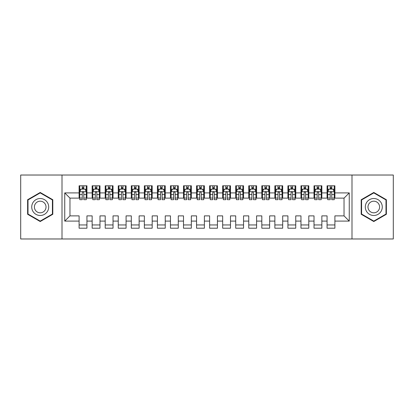 <?xml version="1.0" encoding="UTF-8"?>
<svg xmlns="http://www.w3.org/2000/svg" width="414" height="414" viewBox="0 0 414 414"><rect width="100%" height="100%" fill="white"/><g stroke="black" fill="none" stroke-linecap="round" stroke-linejoin="round"><path stroke-width="0.62" d="M351.993 238.976L393.3 238.976L393.3 175.024L351.993 175.024L351.993 238.976L62.007 238.976L62.007 175.024L20.7 175.024L20.7 238.976L62.007 238.976M351.993 175.024L62.007 175.024M64.744 221.097L64.744 192.903L79.1 192.903L79.1 198.125L69.966 198.125L69.966 215.875L64.744 221.097L79.1 221.097L79.1 228.207L86.935 228.207L86.935 221.097L92.151 221.097L92.151 228.207L99.981 228.207L99.981 221.097L105.203 221.097L105.203 228.207L113.032 228.207L113.032 221.097L118.254 221.097L118.254 228.207L126.084 228.207L126.084 221.097L131.305 221.097L131.305 228.207L139.135 228.207L139.135 221.097L144.357 221.097L144.357 228.207L152.186 228.207L152.186 221.097L157.408 221.097L157.408 228.207L165.238 228.207L165.238 221.097L170.459 221.097L170.459 228.207L178.289 228.207L178.289 221.097L183.511 221.097L183.511 228.207L191.34 228.207L191.34 221.097L196.557 221.097L196.557 228.207L204.392 228.207L204.392 221.097L209.608 221.097L209.608 228.207L217.443 228.207L217.443 221.097L222.66 221.097L222.66 228.207L230.489 228.207L230.489 221.097L235.711 221.097L235.711 228.207L243.541 228.207L243.541 221.097L248.762 221.097L248.762 228.207L256.592 228.207L256.592 221.097L261.814 221.097L261.814 228.207L269.643 228.207L269.643 221.097L274.865 221.097L274.865 228.207L282.695 228.207L282.695 221.097L287.916 221.097L287.916 228.207L295.746 228.207L295.746 221.097L300.968 221.097L300.968 228.207L308.797 228.207L308.797 221.097L314.019 221.097L314.019 228.207L321.849 228.207L321.849 221.097L327.065 221.097L327.065 228.207L334.9 228.207L334.9 215.875L344.034 215.875L344.034 198.125L334.9 198.125L334.9 192.903L349.256 192.903L349.256 221.097L334.9 221.097M334.9 192.903L334.9 185.793L327.065 185.793L327.065 192.903L321.849 192.903L321.849 185.793L314.019 185.793L314.019 192.903L308.797 192.903L308.797 185.793L300.968 185.793L300.968 192.903L295.746 192.903L295.746 185.793L287.916 185.793L287.916 192.903L282.695 192.903L282.695 185.793L274.865 185.793L274.865 192.903L269.643 192.903L269.643 185.793L261.814 185.793L261.814 192.903L256.592 192.903L256.592 185.793L248.762 185.793L248.762 192.903L243.541 192.903L243.541 185.793L235.711 185.793L235.711 192.903L230.489 192.903L230.489 185.793L222.66 185.793L222.66 192.903L217.443 192.903L217.443 185.793L209.608 185.793L209.608 192.903L204.392 192.903L204.392 185.793L196.557 185.793L196.557 192.903L191.34 192.903L191.34 185.793L183.511 185.793L183.511 192.903L178.289 192.903L178.289 185.793L170.459 185.793L170.459 192.903L165.238 192.903L165.238 185.793L157.408 185.793L157.408 192.903L152.186 192.903L152.186 185.793L144.357 185.793L144.357 192.903L139.135 192.903L139.135 185.793L131.305 185.793L131.305 192.903L126.084 192.903L126.084 185.793L118.254 185.793L118.254 192.903L113.032 192.903L113.032 185.793L105.203 185.793L105.203 192.903L99.981 192.903L99.981 185.793L92.151 185.793L92.151 192.903L86.935 192.903L86.935 185.793L79.1 185.793L79.1 192.903M321.849 221.097L321.849 215.875L327.065 215.875L327.065 221.097M349.256 192.903L344.034 198.125M308.797 221.097L308.797 215.875L314.019 215.875L314.019 221.097M327.065 192.903L327.065 198.125L321.849 198.125L321.849 192.903M295.746 221.097L295.746 215.875L300.968 215.875L300.968 221.097M314.019 192.903L314.019 198.125L308.797 198.125L308.797 192.903M282.695 221.097L282.695 215.875L287.916 215.875L287.916 221.097M300.968 192.903L300.968 198.125L295.746 198.125L295.746 192.903M269.643 221.097L269.643 215.875L274.865 215.875L274.865 221.097M287.916 192.903L287.916 198.125L282.695 198.125L282.695 192.903M256.592 221.097L256.592 215.875L261.814 215.875L261.814 221.097M274.865 192.903L274.865 198.125L269.643 198.125L269.643 192.903M243.541 221.097L243.541 215.875L248.762 215.875L248.762 221.097M261.814 192.903L261.814 198.125L256.592 198.125L256.592 192.903M230.489 221.097L230.489 215.875L235.711 215.875L235.711 221.097M248.762 192.903L248.762 198.125L243.541 198.125L243.541 192.903M217.443 221.097L217.443 215.875L222.66 215.875L222.66 221.097M235.711 192.903L235.711 198.125L230.489 198.125L230.489 192.903M204.392 221.097L204.392 215.875L209.608 215.875L209.608 221.097M222.66 192.903L222.66 198.125L217.443 198.125L217.443 192.903M191.34 221.097L191.34 215.875L196.557 215.875L196.557 221.097M209.608 192.903L209.608 198.125L204.392 198.125L204.392 192.903M178.289 221.097L178.289 215.875L183.511 215.875L183.511 221.097M196.557 192.903L196.557 198.125L191.34 198.125L191.34 192.903M165.238 221.097L165.238 215.875L170.459 215.875L170.459 221.097M183.511 192.903L183.511 198.125L178.289 198.125L178.289 192.903M152.186 221.097L152.186 215.875L157.408 215.875L157.408 221.097M170.459 192.903L170.459 198.125L165.238 198.125L165.238 192.903M139.135 221.097L139.135 215.875L144.357 215.875L144.357 221.097M157.408 192.903L157.408 198.125L152.186 198.125L152.186 192.903M126.084 221.097L126.084 215.875L131.305 215.875L131.305 221.097M144.357 192.903L144.357 198.125L139.135 198.125L139.135 192.903M113.032 221.097L113.032 215.875L118.254 215.875L118.254 221.097M131.305 192.903L131.305 198.125L126.084 198.125L126.084 192.903M99.981 221.097L99.981 215.875L105.203 215.875L105.203 221.097M118.254 192.903L118.254 198.125L113.032 198.125L113.032 192.903M86.935 221.097L86.935 215.875L92.151 215.875L92.151 221.097M105.203 192.903L105.203 198.125L99.981 198.125L99.981 192.903M69.966 215.875L79.1 215.875L79.1 221.097M92.151 192.903L92.151 198.125L86.935 198.125L86.935 192.903M327.065 189.053L327.717 189.053M330.201 189.053L331.764 189.053M334.243 189.053L334.9 189.053M314.019 189.053L314.671 189.053M317.15 189.053L318.713 189.053M321.197 189.053L321.849 189.053M300.968 189.053L301.62 189.053M304.099 189.053L305.661 189.053M308.145 189.053L308.797 189.053M287.916 189.053L288.568 189.053M291.047 189.053L292.615 189.053M295.094 189.053L295.746 189.053M274.865 189.053L275.517 189.053M277.996 189.053L279.564 189.053M282.043 189.053L282.695 189.053M261.814 189.053L262.466 189.053M264.944 189.053L266.512 189.053M268.991 189.053L269.643 189.053M248.762 189.053L249.414 189.053M251.893 189.053L253.461 189.053M255.94 189.053L256.592 189.053M235.711 189.053L236.363 189.053M238.842 189.053L240.41 189.053M242.889 189.053L243.541 189.053M222.66 189.053L223.312 189.053M225.796 189.053L227.358 189.053M229.837 189.053L230.489 189.053M209.608 189.053L210.26 189.053M212.744 189.053L214.307 189.053M216.786 189.053L217.443 189.053M196.557 189.053L197.214 189.053M199.693 189.053L201.256 189.053M203.74 189.053L204.392 189.053M183.511 189.053L184.163 189.053M186.642 189.053L188.204 189.053M190.688 189.053L191.34 189.053M170.459 189.053L171.111 189.053M173.59 189.053L175.158 189.053M177.637 189.053L178.289 189.053M157.408 189.053L158.06 189.053M160.539 189.053L162.107 189.053M164.586 189.053L165.238 189.053M144.357 189.053L145.009 189.053M147.487 189.053L149.056 189.053M151.534 189.053L152.186 189.053M131.305 189.053L131.957 189.053M134.436 189.053L136.004 189.053M138.483 189.053L139.135 189.053M118.254 189.053L118.906 189.053M121.385 189.053L122.953 189.053M125.432 189.053L126.084 189.053M105.203 189.053L105.855 189.053M108.339 189.053L109.901 189.053M112.38 189.053L113.032 189.053M92.151 189.053L92.803 189.053M95.287 189.053L96.85 189.053M99.329 189.053L99.981 189.053M79.1 189.053L79.757 189.053M82.236 189.053L83.799 189.053M86.283 189.053L86.935 189.053M79.1 224.947L86.935 224.947M92.151 224.947L99.981 224.947M105.203 224.947L113.032 224.947M118.254 224.947L126.084 224.947M131.305 224.947L139.135 224.947M144.357 224.947L152.186 224.947M157.408 224.947L165.238 224.947M170.459 224.947L178.289 224.947M183.511 224.947L191.34 224.947M196.557 224.947L204.392 224.947M209.608 224.947L217.443 224.947M222.66 224.947L230.489 224.947M235.711 224.947L243.541 224.947M248.762 224.947L256.592 224.947M261.814 224.947L269.643 224.947M274.865 224.947L282.695 224.947M287.916 224.947L295.746 224.947M300.968 224.947L308.797 224.947M314.019 224.947L321.849 224.947M327.065 224.947L334.9 224.947M64.744 192.903L69.966 198.125M344.034 215.875L349.256 221.097M52.806 199.729L40.21 192.458L27.619 199.729L27.619 214.271L40.21 221.542L52.806 214.271L52.806 199.729M361.194 199.729L361.194 214.271L373.79 221.542L386.381 214.271L386.381 199.729L373.79 192.458L361.194 199.729M83.799 187.49L82.236 187.49M86.283 198.058L83.799 198.058L83.799 199.693L86.283 199.693L86.283 191.729L84.973 189.12L81.061 189.12L79.757 191.729L79.757 199.693L82.236 199.693L82.236 198.058L79.757 198.058M79.757 191.729L79.757 185.793M86.283 191.729L86.283 185.793M82.236 189.12L82.236 185.793M83.799 185.793L83.799 189.12M83.799 198.058L83.799 192.712C83.281 191.703 82.759 191.703 82.236 192.712L82.236 198.058M96.85 187.49L95.287 187.49M99.329 198.058L96.85 198.058L96.85 199.693L99.329 199.693L99.329 191.729L98.025 189.12L94.113 189.12L92.803 191.729L92.803 199.693L95.287 199.693L95.287 198.058L92.803 198.058M92.803 191.729L92.803 185.793M99.329 191.729L99.329 185.793M95.287 189.12L95.287 185.793M96.85 185.793L96.85 189.12M96.85 198.058L96.85 192.712C96.327 191.703 95.81 191.703 95.287 192.712L95.287 198.058M109.901 187.49L108.339 187.49M112.38 198.058L109.901 198.058L109.901 199.693L112.38 199.693L112.38 191.729L111.076 189.12L107.164 189.12L105.855 191.729L105.855 199.693L108.339 199.693L108.339 198.058L105.855 198.058M105.855 191.729L105.855 185.793M112.38 191.729L112.38 185.793M108.339 189.12L108.339 185.793M109.901 185.793L109.901 189.12M109.901 198.058L109.901 192.712C109.379 191.703 108.861 191.703 108.339 192.712L108.339 198.058M47.558 202.756A8.482 8.482 0 0 0 35.971 199.651A8.482 8.482 0 0 0 32.866 211.243A8.482 8.482 0 0 0 44.453 214.348A8.482 8.482 0 0 0 47.558 202.756M45.24 204.097A5.806 5.806 0 0 0 37.307 201.97A5.806 5.806 0 0 0 35.18 209.903A5.806 5.806 0 0 0 43.113 212.03A5.806 5.806 0 0 0 45.24 204.097M40.21 221.092L28.007 214.043L28.007 199.957L40.21 192.908L52.412 199.957L52.412 214.043L40.21 221.092M381.134 202.756A8.482 8.482 0 0 0 369.547 199.651A8.482 8.482 0 0 0 366.442 211.243A8.482 8.482 0 0 0 378.029 214.348A8.482 8.482 0 0 0 381.134 202.756M378.82 204.097A5.806 5.806 0 0 0 370.887 201.97A5.806 5.806 0 0 0 368.76 209.903A5.806 5.806 0 0 0 376.693 212.03A5.806 5.806 0 0 0 378.82 204.097M373.79 221.092L361.588 214.043L361.588 199.957L373.79 192.908L385.993 199.957L385.993 214.043L373.79 221.092M122.953 187.49L121.385 187.49M125.432 198.058L122.953 198.058L122.953 199.693L125.432 199.693L125.432 191.729L124.128 189.12L120.21 189.12L118.906 191.729L118.906 199.693L121.385 199.693L121.385 198.058L118.906 198.058M118.906 191.729L118.906 185.793M125.432 191.729L125.432 185.793M121.385 189.12L121.385 185.793M122.953 185.793L122.953 189.12M122.953 198.058L122.953 192.712C122.43 191.703 121.907 191.703 121.385 192.712L121.385 198.058M136.004 187.49L134.436 187.49M138.483 198.058L136.004 198.058L136.004 199.693L138.483 199.693L138.483 191.729L137.179 189.12L133.261 189.12L131.957 191.729L131.957 199.693L134.436 199.693L134.436 198.058L131.957 198.058M131.957 191.729L131.957 185.793M138.483 191.729L138.483 185.793M134.436 189.12L134.436 185.793M136.004 185.793L136.004 189.12M136.004 198.058L136.004 192.712C135.481 191.703 134.959 191.703 134.436 192.712L134.436 198.058M149.056 187.49L147.487 187.49M151.534 198.058L149.056 198.058L149.056 199.693L151.534 199.693L151.534 191.729L150.23 189.12L146.313 189.12L145.009 191.729L145.009 199.693L147.487 199.693L147.487 198.058L145.009 198.058M145.009 191.729L145.009 185.793M151.534 191.729L151.534 185.793M147.487 189.12L147.487 185.793M149.056 185.793L149.056 189.12M149.056 198.058L149.056 192.712C148.533 191.703 148.01 191.703 147.487 192.712L147.487 198.058M162.107 187.49L160.539 187.49M164.586 198.058L162.107 198.058L162.107 199.693L164.586 199.693L164.586 191.729L163.282 189.12L159.364 189.12L158.06 191.729L158.06 199.693L160.539 199.693L160.539 198.058L158.06 198.058M158.06 191.729L158.06 185.793M164.586 191.729L164.586 185.793M160.539 189.12L160.539 185.793M162.107 185.793L162.107 189.12M162.107 198.058L162.107 192.712C161.584 191.703 161.062 191.703 160.539 192.712L160.539 198.058M175.158 187.49L173.59 187.49M177.637 198.058L175.158 198.058L175.158 199.693L177.637 199.693L177.637 191.729L176.333 189.12L172.415 189.12L171.111 191.729L171.111 199.693L173.59 199.693L173.59 198.058L171.111 198.058M171.111 191.729L171.111 185.793M177.637 191.729L177.637 185.793M173.59 189.12L173.59 185.793M175.158 185.793L175.158 189.12M175.158 198.058L175.158 192.712C174.636 191.703 174.113 191.703 173.59 192.712L173.59 198.058M188.204 187.49L186.642 187.49M190.688 198.058L188.204 198.058L188.204 199.693L190.688 199.693L190.688 191.729L189.379 189.12L185.467 189.12L184.163 191.729L184.163 199.693L186.642 199.693L186.642 198.058L184.163 198.058M184.163 191.729L184.163 185.793M190.688 191.729L190.688 185.793M186.642 189.12L186.642 185.793M188.204 185.793L188.204 189.12M188.204 198.058L188.204 192.712C187.687 191.703 187.164 191.703 186.642 192.712L186.642 198.058M201.256 187.49L199.693 187.49M203.74 198.058L201.256 198.058L201.256 199.693L203.74 199.693L203.74 191.729L202.43 189.12L198.518 189.12L197.214 191.729L197.214 199.693L199.693 199.693L199.693 198.058L197.214 198.058M197.214 191.729L197.214 185.793M203.74 191.729L203.74 185.793M199.693 189.12L199.693 185.793M201.256 185.793L201.256 189.12M201.256 198.058L201.256 192.712C200.738 191.703 200.216 191.703 199.693 192.712L199.693 198.058M214.307 187.49L212.744 187.49M216.786 198.058L214.307 198.058L214.307 199.693L216.786 199.693L216.786 191.729L215.482 189.12L211.57 189.12L210.26 191.729L210.26 199.693L212.744 199.693L212.744 198.058L210.26 198.058M210.26 191.729L210.26 185.793M216.786 191.729L216.786 185.793M212.744 189.12L212.744 185.793M214.307 185.793L214.307 189.12M214.307 198.058L214.307 192.712C213.79 191.703 213.267 191.703 212.744 192.712L212.744 198.058M227.358 187.49L225.796 187.49M229.837 198.058L227.358 198.058L227.358 199.693L229.837 199.693L229.837 191.729L228.533 189.12L224.621 189.12L223.312 191.729L223.312 199.693L225.796 199.693L225.796 198.058L223.312 198.058M223.312 191.729L223.312 185.793M229.837 191.729L229.837 185.793M225.796 189.12L225.796 185.793M227.358 185.793L227.358 189.12M227.358 198.058L227.358 192.712C226.836 191.703 226.318 191.703 225.796 192.712L225.796 198.058M240.41 187.49L238.842 187.49M242.889 198.058L240.41 198.058L240.41 199.693L242.889 199.693L242.889 191.729L241.585 189.12L237.667 189.12L236.363 191.729L236.363 199.693L238.842 199.693L238.842 198.058L236.363 198.058M236.363 191.729L236.363 185.793M242.889 191.729L242.889 185.793M238.842 189.12L238.842 185.793M240.41 185.793L240.41 189.12M240.41 198.058L240.41 192.712C239.887 191.703 239.364 191.703 238.842 192.712L238.842 198.058M253.461 187.49L251.893 187.49M255.94 198.058L253.461 198.058L253.461 199.693L255.94 199.693L255.94 191.729L254.636 189.12L250.718 189.12L249.414 191.729L249.414 199.693L251.893 199.693L251.893 198.058L249.414 198.058M249.414 191.729L249.414 185.793M255.94 191.729L255.94 185.793M251.893 189.12L251.893 185.793M253.461 185.793L253.461 189.12M253.461 198.058L253.461 192.712C252.938 191.703 252.416 191.703 251.893 192.712L251.893 198.058M266.512 187.49L264.944 187.49M268.991 198.058L266.512 198.058L266.512 199.693L268.991 199.693L268.991 191.729L267.687 189.12L263.77 189.12L262.466 191.729L262.466 199.693L264.944 199.693L264.944 198.058L262.466 198.058M262.466 191.729L262.466 185.793M268.991 191.729L268.991 185.793M264.944 189.12L264.944 185.793M266.512 185.793L266.512 189.12M266.512 198.058L266.512 192.712C265.99 191.703 265.467 191.703 264.944 192.712L264.944 198.058M279.564 187.49L277.996 187.49M282.043 198.058L279.564 198.058L279.564 199.693L282.043 199.693L282.043 191.729L280.739 189.12L276.821 189.12L275.517 191.729L275.517 199.693L277.996 199.693L277.996 198.058L275.517 198.058M275.517 191.729L275.517 185.793M282.043 191.729L282.043 185.793M277.996 189.12L277.996 185.793M279.564 185.793L279.564 189.12M279.564 198.058L279.564 192.712C279.041 191.703 278.519 191.703 277.996 192.712L277.996 198.058M292.615 187.49L291.047 187.49M295.094 198.058L292.615 198.058L292.615 199.693L295.094 199.693L295.094 191.729L293.79 189.12L289.872 189.12L288.568 191.729L288.568 199.693L291.047 199.693L291.047 198.058L288.568 198.058M288.568 191.729L288.568 185.793M295.094 191.729L295.094 185.793M291.047 189.12L291.047 185.793M292.615 185.793L292.615 189.12M292.615 198.058L292.615 192.712C292.093 191.703 291.57 191.703 291.047 192.712L291.047 198.058M305.661 187.49L304.099 187.49M308.145 198.058L305.661 198.058L305.661 199.693L308.145 199.693L308.145 191.729L306.836 189.12L302.924 189.12L301.62 191.729L301.62 199.693L304.099 199.693L304.099 198.058L301.62 198.058M301.62 191.729L301.62 185.793M308.145 191.729L308.145 185.793M304.099 189.12L304.099 185.793M305.661 185.793L305.661 189.12M305.661 198.058L305.661 192.712C305.144 191.703 304.621 191.703 304.099 192.712L304.099 198.058M318.713 187.49L317.15 187.49M321.197 198.058L318.713 198.058L318.713 199.693L321.197 199.693L321.197 191.729L319.887 189.12L315.975 189.12L314.671 191.729L314.671 199.693L317.15 199.693L317.15 198.058L314.671 198.058M314.671 191.729L314.671 185.793M321.197 191.729L321.197 185.793M317.15 189.12L317.15 185.793M318.713 185.793L318.713 189.12M318.713 198.058L318.713 192.712C318.195 191.703 317.673 191.703 317.15 192.712L317.15 198.058M331.764 187.49L330.201 187.49M334.243 198.058L331.764 198.058L331.764 199.693L334.243 199.693L334.243 191.729L332.939 189.12L329.026 189.12L327.717 191.729L327.717 199.693L330.201 199.693L330.201 198.058L327.717 198.058M327.717 191.729L327.717 185.793M334.243 191.729L334.243 185.793M330.201 189.12L330.201 185.793M331.764 185.793L331.764 189.12M331.764 198.058L331.764 192.712C331.247 191.703 330.724 191.703 330.201 192.712L330.201 198.058M86.247 191.666L79.788 191.666M79.757 189.276L80.984 189.276M85.051 189.276L86.283 189.276M82.236 194.559L79.757 194.559M86.283 194.559L83.799 194.559M83.799 188.318L82.236 188.318M99.298 191.666L92.84 191.666M92.803 189.276L94.035 189.276M98.102 189.276L99.329 189.276M95.287 194.559L92.803 194.559M99.329 194.559L96.85 194.559M96.85 188.318L95.287 188.318M112.349 191.666L105.891 191.666M105.855 189.276L107.081 189.276M111.154 189.276L112.38 189.276M108.339 194.559L105.855 194.559M112.38 194.559L109.901 194.559M109.901 188.318L108.339 188.318M125.401 191.666L118.942 191.666M118.906 189.276L120.132 189.276M124.205 189.276L125.432 189.276M121.385 194.559L118.906 194.559M125.432 194.559L122.953 194.559M122.953 188.318L121.385 188.318M138.452 191.666L131.988 191.666M131.957 189.276L133.184 189.276M137.257 189.276L138.483 189.276M134.436 194.559L131.957 194.559M138.483 194.559L136.004 194.559M136.004 188.318L134.436 188.318M151.503 191.666L145.04 191.666M145.009 189.276L146.235 189.276M150.308 189.276L151.534 189.276M147.487 194.559L145.009 194.559M151.534 194.559L149.056 194.559M149.056 188.318L147.487 188.318M164.555 191.666L158.091 191.666M158.06 189.276L159.286 189.276M163.359 189.276L164.586 189.276M160.539 194.559L158.06 194.559M164.586 194.559L162.107 194.559M162.107 188.318L160.539 188.318M177.601 191.666L171.142 191.666M171.111 189.276L172.338 189.276M176.411 189.276L177.637 189.276M173.59 194.559L171.111 194.559M177.637 194.559L175.158 194.559M175.158 188.318L173.59 188.318M190.652 191.666L184.194 191.666M184.163 189.276L185.389 189.276M189.462 189.276L190.688 189.276M186.642 194.559L184.163 194.559M190.688 194.559L188.204 194.559M188.204 188.318L186.642 188.318M203.704 191.666L197.245 191.666M197.214 189.276L198.441 189.276M202.508 189.276L203.74 189.276M199.693 194.559L197.214 194.559M203.74 194.559L201.256 194.559M201.256 188.318L199.693 188.318M216.755 191.666L210.296 191.666M210.26 189.276L211.492 189.276M215.559 189.276L216.786 189.276M212.744 194.559L210.26 194.559M216.786 194.559L214.307 194.559M214.307 188.318L212.744 188.318M229.806 191.666L223.348 191.666M223.312 189.276L224.538 189.276M228.611 189.276L229.837 189.276M225.796 194.559L223.312 194.559M229.837 194.559L227.358 194.559M227.358 188.318L225.796 188.318M242.858 191.666L236.399 191.666M236.363 189.276L237.589 189.276M241.662 189.276L242.889 189.276M238.842 194.559L236.363 194.559M242.889 194.559L240.41 194.559M240.41 188.318L238.842 188.318M255.909 191.666L249.445 191.666M249.414 189.276L250.641 189.276M254.713 189.276L255.94 189.276M251.893 194.559L249.414 194.559M255.94 194.559L253.461 194.559M253.461 188.318L251.893 188.318M268.96 191.666L262.497 191.666M262.466 189.276L263.692 189.276M267.765 189.276L268.991 189.276M264.944 194.559L262.466 194.559M268.991 194.559L266.512 194.559M266.512 188.318L264.944 188.318M282.012 191.666L275.548 191.666M275.517 189.276L276.743 189.276M280.816 189.276L282.043 189.276M277.996 194.559L275.517 194.559M282.043 194.559L279.564 194.559M279.564 188.318L277.996 188.318M295.058 191.666L288.599 191.666M288.568 189.276L289.795 189.276M293.868 189.276L295.094 189.276M291.047 194.559L288.568 194.559M295.094 194.559L292.615 194.559M292.615 188.318L291.047 188.318M308.109 191.666L301.651 191.666M301.62 189.276L302.846 189.276M306.919 189.276L308.145 189.276M304.099 194.559L301.62 194.559M308.145 194.559L305.661 194.559M305.661 188.318L304.099 188.318M321.161 191.666L314.702 191.666M314.671 189.276L315.898 189.276M319.965 189.276L321.197 189.276M317.15 194.559L314.671 194.559M321.197 194.559L318.713 194.559M318.713 188.318L317.15 188.318M334.212 191.666L327.753 191.666M327.717 189.276L328.949 189.276M333.016 189.276L334.243 189.276M330.201 194.559L327.717 194.559M334.243 194.559L331.764 194.559M331.764 188.318L330.201 188.318"/></g></svg>
